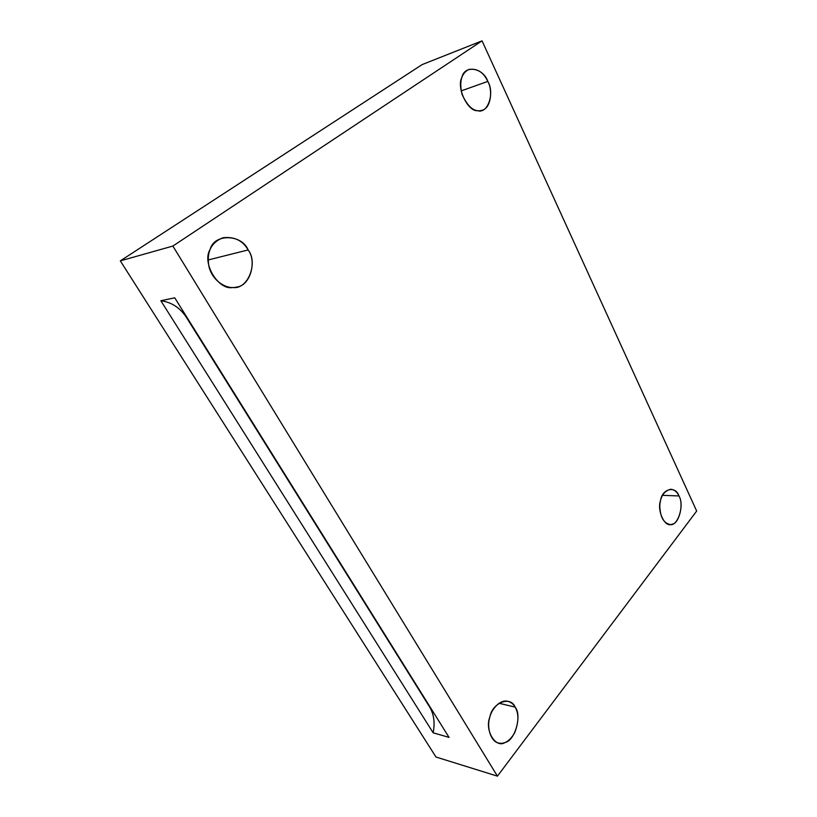 <?xml version="1.0" encoding="UTF-8"?>
<svg xmlns="http://www.w3.org/2000/svg" width="817" height="817" viewBox="0 0 817 817"><rect width="100%" height="100%" fill="white"/><g stroke="black" fill="none" stroke-linecap="round" stroke-linejoin="round"><path stroke-width="1.23" d="M186.48 317.486L429.732 707.165C433.929 714.344 435.073 722.892 433.153 732.808L449.033 737.373L174.736 297.807L160.847 300.727L433.153 732.808C435.073 722.892 433.929 714.344 429.732 707.165L186.48 317.486C180.159 307.805 171.611 302.219 160.847 300.727C171.611 302.219 180.159 307.805 186.48 317.486L186.48 317.486M461.176 90.881L487.81 81.424C483.531 72.243 477.251 68.25 468.968 69.425C461.36 73.203 459.052 81.496 462.044 94.312C467.886 107.231 474.544 112.552 481.999 110.285C490.741 108.6 493.1 90.442 487.81 81.424L461.176 90.881M208.121 259.969L248.143 249.941C242.772 240.525 234.387 236.46 222.97 237.757C211.041 242.486 206.374 252.136 208.989 266.689C212.726 281.865 227.677 289.739 236.246 287.114C250.37 286.205 257.008 261.236 248.143 249.941L208.121 259.969M499.024 703.243L515.139 707.124C513.587 704.264 511.197 702.334 507.97 701.333C500.116 699.097 491.191 709.381 489.567 718.143C486.758 727.283 490.568 741.274 498.299 742.959C504.365 744.501 509.839 741.08 514.7 732.696C518.795 722.208 518.938 713.68 515.139 707.124L499.024 703.243M662.495 495.337L678.947 495.95C677.283 492.048 674.597 489.812 670.89 489.22C664.139 490.843 660.442 496.266 659.799 505.488C660.034 516.558 663.343 522.87 669.746 524.412C677.344 527.445 684.901 505.427 678.947 495.95L662.495 495.337M422.185 64.574L482.05 40.85L696.676 511.044L497.43 776.15L435.992 757.032L120.324 260.868L422.185 64.574L120.324 260.868L172.877 246.05L497.43 776.15L696.676 511.044L482.05 40.85L172.877 246.05L482.05 40.85L422.185 64.574M678.947 495.95C684.095 503.854 679.039 524.259 671.85 524.208C664.956 528.109 656.643 510.625 660.606 500.28C662.352 488.474 675.72 485.553 678.947 495.95M515.139 707.124C522.134 715.192 515.067 740.641 505.182 742.449C495.684 748.872 484.338 730.235 489.894 716.918C492.416 702.426 510.819 695.624 515.139 707.124M248.143 249.941C258.499 262.921 247.674 289.974 232.825 287.492C218.476 290.709 201.544 262.87 210.092 249.512C214.085 233.315 241.822 234.101 248.143 249.941M487.81 81.424C494.979 93.128 487.698 114.247 477.567 110.673C467.804 111.817 456.182 87.388 461.901 77.339C464.495 64.492 483.378 67.801 487.81 81.424M172.877 246.05L120.324 260.868L435.992 757.032L497.43 776.15L172.877 246.05M160.847 300.727L174.736 297.807L449.033 737.373L433.153 732.808L160.847 300.727"/></g></svg>
